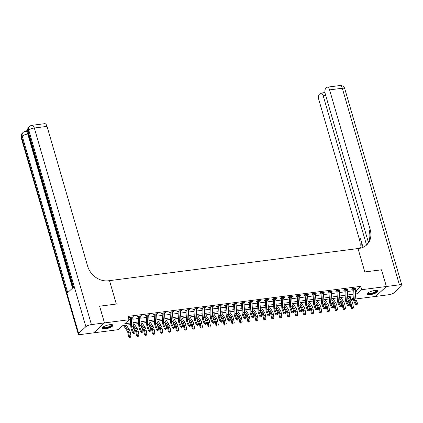 <?xml version="1.0" encoding="UTF-8"?>
<svg xmlns="http://www.w3.org/2000/svg" width="423" height="423" viewBox="0 0 423 423"><rect width="100%" height="100%" fill="white"/><g stroke="black" fill="none" stroke-linecap="round" stroke-linejoin="round"><path stroke-width="0.63" d="M109.806 324.69A5.658 1.576 -16.2 0 1 112.978 325.202A5.658 1.576 -16.2 0 1 105.285 328.872A5.658 1.576 -16.2 0 1 102.112 328.359A5.658 1.576 -16.2 0 1 109.806 324.69M374.831 290.469A5.658 1.576 -16.2 0 1 377.998 290.982A5.658 1.576 -16.2 0 1 370.305 294.651A5.658 1.576 -16.2 0 1 367.138 294.138A5.658 1.576 -16.2 0 1 374.831 290.469M381.498 269.816L364.811 271.947L381.493 269.795L386.352 286.508L375.624 296.433L355.865 298.982M353.432 299.299L350.995 299.611L353.253 297.522M350.027 296.274L350.995 299.611M130.728 324.594L122.739 325.625L118.387 329.649L93.763 332.827L104.486 322.908L129.115 319.73L124.764 323.748L130.644 322.992M355.346 290.506L356.404 290.368L360.75 286.35L128.143 316.383L129.115 319.73M129.11 319.719L130.464 319.545M132.907 319.228L138.406 318.519M140.848 318.202L146.353 317.493M148.796 317.176L154.295 316.467M156.737 316.15L162.242 315.442M164.684 315.124L170.183 314.416M172.626 314.099L178.131 313.39M180.568 313.073L186.072 312.364M188.515 312.047L194.02 311.339M196.457 311.021L201.961 310.313M204.404 309.996L209.908 309.287M212.346 308.97L217.85 308.261M220.293 307.944L225.797 307.235M228.235 306.918L233.739 306.21M236.182 305.892L241.686 305.184M244.124 304.867L249.628 304.158M252.071 303.841L257.57 303.132M260.013 302.815L265.517 302.107M267.96 301.789L273.459 301.081M275.902 300.764L281.406 300.055M283.849 299.738L289.348 299.029M291.791 298.712L297.295 298.004M299.733 297.686L305.237 296.978M307.68 296.66L313.184 295.952M315.621 295.635L321.126 294.926M323.569 294.609L329.073 293.9M331.51 293.583L337.015 292.875M339.458 292.557L344.962 291.849M347.399 291.532L352.904 290.823M355.214 288.735L356.198 288.031L352.385 288.523L351.661 289.195L352.697 289.062L352.343 288.56M347.272 289.76L348.256 289.057L344.438 289.549L343.714 290.22L344.75 290.088L344.401 289.586M339.325 290.786L340.309 290.083L336.497 290.575L335.772 291.246L336.808 291.114L336.454 290.612M331.383 291.812L332.367 291.109L328.549 291.6L327.825 292.272L328.861 292.14L328.512 291.637M323.436 292.838L324.42 292.134L320.608 292.626L319.883 293.298L320.92 293.165L320.565 292.663M315.495 293.863L316.478 293.16L312.666 293.652L311.936 294.323L312.978 294.191L312.623 293.694M307.547 294.889L308.531 294.186L304.719 294.678L303.994 295.349L305.031 295.217L304.676 294.72M299.606 295.915L300.589 295.212L296.777 295.703L296.052 296.375L297.089 296.243L296.735 295.746M291.659 296.941L292.642 296.237L288.83 296.729L288.105 297.401L289.142 297.269L288.787 296.772M283.717 297.966L284.7 297.263L280.888 297.755L280.163 298.427L281.2 298.294L280.846 297.797M275.77 298.992L276.753 298.289L272.941 298.781L272.216 299.452L273.253 299.32L272.898 298.823M267.828 300.018L268.811 299.315L264.999 299.807L264.275 300.478L265.311 300.346L264.957 299.849M259.881 301.044L260.864 300.341L257.052 300.832L256.327 301.504L257.364 301.372L257.01 300.875M251.939 302.07L252.922 301.366L249.11 301.858L248.386 302.53L249.422 302.397L249.068 301.9M243.992 303.095L244.975 302.392L241.163 302.884L240.438 303.555L241.475 303.423L241.121 302.926M236.05 304.121L237.033 303.418L233.221 303.91L232.497 304.581L233.533 304.449L233.179 303.952M228.108 305.147L229.092 304.444L225.274 304.935L224.55 305.607L225.586 305.475L225.237 304.978M220.161 306.173L221.144 305.469L217.332 305.961L216.608 306.633L217.644 306.501L217.29 306.003M212.219 307.198L213.203 306.495L209.385 306.987L208.661 307.658L209.697 307.526L209.348 307.029M204.272 308.224L205.255 307.521L201.443 308.013L200.719 308.684L201.755 308.552L201.401 308.055M196.33 309.25L197.314 308.547L193.501 309.039L192.772 309.71L193.813 309.578L193.459 309.081M188.383 310.276L189.367 309.573L185.554 310.064L184.83 310.736L185.866 310.604L185.512 310.107M180.441 311.302L181.425 310.598L177.612 311.09L176.883 311.762L177.924 311.629L177.57 311.132M172.494 312.327L173.478 311.624L169.665 312.116L168.941 312.787L169.977 312.655L169.623 312.158M164.552 313.353L165.536 312.65L161.723 313.142L160.999 313.813L162.035 313.681L161.681 313.184M156.605 314.379L157.589 313.676L153.776 314.167L153.052 314.839L154.088 314.707L153.734 314.21M148.663 315.405L149.647 314.701L145.835 315.193L145.11 315.865L146.147 315.732L145.792 315.235M140.716 316.43L141.7 315.727L137.887 316.219L137.163 316.89L138.199 316.758L137.845 316.261M132.774 317.456L133.758 316.753L129.946 317.245L129.221 317.916L130.258 317.784L129.903 317.287M99.606 306.215L116.314 304.037L109.515 280.634L359.159 248.396A18.126 15.202 47.2 0 0 366.609 244.991A18.126 15.202 47.2 0 0 370.188 229.631L329.591 89.882A4.352 2.036 -97.4 0 0 327.291 87.18A4.352 2.036 -97.4 0 0 326.683 87.482L325.826 88.275A4.352 2.036 -97.4 0 0 325.255 93.895L368.354 242.236M99.632 306.194L104.486 322.908M360.75 286.35L361.723 289.692L386.352 286.508M364.811 271.947L358.011 248.544L364.811 271.947M355.526 293.953L357.377 293.71L361.723 289.692M133.086 322.675L138.591 321.966M141.028 321.649L146.532 320.941M148.975 320.623L154.48 319.915M156.917 319.598L162.421 318.889M164.864 318.572L170.363 317.863M172.806 317.546L178.31 316.838M180.753 316.52L186.252 315.812M188.695 315.495L194.199 314.786M196.642 314.469L202.141 313.755M204.584 313.443L210.088 312.729M212.526 312.417L218.03 311.703M220.473 311.391L225.977 310.678M228.415 310.366L233.919 309.652M236.362 309.34L241.866 308.626M244.304 308.314L249.808 307.6M252.251 307.288L257.755 306.575M260.193 306.263L265.697 305.549M268.14 305.237L273.644 304.523M276.082 304.211L281.586 303.497M284.029 303.185L289.528 302.471M291.97 302.159L297.475 301.446M299.918 301.134L305.417 300.42M307.859 300.108L313.364 299.394M315.807 299.082L321.306 298.368M323.748 298.056L329.253 297.343M331.69 297.031L337.194 296.317M339.637 296.005L345.142 295.291M347.579 294.979L353.083 294.265M353.168 295.873L347.664 296.581M345.226 296.898L339.722 297.607M337.279 297.924L331.775 298.633M329.337 298.95L323.833 299.658M321.39 299.976L315.886 300.684M313.448 301.002L307.944 301.71M305.501 302.027L299.997 302.736M297.559 303.053L292.055 303.762M289.612 304.079L284.113 304.787M281.67 305.105L276.166 305.813M273.723 306.13L268.224 306.839M265.781 307.156L260.277 307.865M257.84 308.182L252.335 308.89M249.893 309.208L244.388 309.916M241.951 310.233L236.446 310.942M234.004 311.259L228.499 311.968M226.062 312.285L220.557 312.994M218.115 313.311L212.61 314.019M210.173 314.337L204.669 315.045M202.226 315.362L196.721 316.071M194.284 316.388L188.78 317.097M186.337 317.414L180.833 318.122M178.395 318.44L172.891 319.148M170.448 319.465L164.949 320.174M162.506 320.491L157.002 321.2M154.559 321.517L149.06 322.226M146.617 322.543L141.113 323.251M138.67 323.569L133.171 324.277M356.404 290.368L357.377 293.71M355.309 288.148L355.473 288.703M347.368 289.173L347.532 289.729M339.42 290.199L339.584 290.754M331.479 291.225L331.643 291.78M323.537 292.251L323.695 292.806M315.59 293.276L315.754 293.832M307.648 294.302L307.807 294.857M299.701 295.328L299.865 295.883M291.759 296.354L291.918 296.909M283.812 297.38L283.976 297.935M275.87 298.405L276.029 298.961M267.923 299.431L268.087 299.986M259.981 300.457L260.14 301.012M252.034 301.483L252.198 302.038M244.092 302.508L244.251 303.064M236.145 303.534L236.309 304.089M228.203 304.56L228.362 305.115M220.256 305.586L220.42 306.141M212.314 306.612L212.478 307.167M204.372 307.637L204.531 308.193M196.425 308.663L196.589 309.218M188.484 309.689L188.642 310.244M180.536 310.715L180.7 311.27M172.595 311.74L172.753 312.296M164.647 312.766L164.811 313.321M156.706 313.792L156.864 314.347M148.759 314.818L148.922 315.373M140.817 315.844L140.975 316.399M132.87 316.869L133.034 317.424M355.283 289.369L353.697 289.575A2.538 1.19 82.6 0 0 353.549 288.581L355.14 288.375A2.538 1.19 82.6 0 1 355.283 289.369L355.732 297.908A3.627 1.697 -97.4 0 0 356.272 300.325L357.509 303.217L355.923 303.423L356.547 304.438L356.309 304.851L357.186 304.359L356.547 304.438M353.697 289.575L354.146 298.115A3.627 1.697 -97.4 0 0 354.68 300.526L355.923 303.423L355.325 304.449L354.083 301.551A5.436 2.543 82.6 0 1 353.279 297.935L352.83 289.39A0.724 0.338 -97.4 0 0 352.819 289.258L352.697 289.062M353.549 288.581L352.819 289.258M355.325 304.449L356.309 304.851M357.186 304.359L357.509 303.217M347.859 299.637L349.61 302.308A3.627 1.697 82.6 0 1 350.403 304.481L351.016 307.96L351.83 307.68L351.222 304.2A5.436 2.543 -97.4 0 0 350.027 300.938L347.706 297.401M352.227 308.626L352.861 308.547L352.227 308.626L351.83 307.68L353.422 307.473L352.808 303.994A5.436 2.543 -97.4 0 0 351.613 300.732L348.801 296.433M353.422 307.473L352.861 308.547M351.899 308.737L351.016 307.96M347.341 290.395L345.755 290.601A2.538 1.19 82.6 0 0 345.607 289.607L347.193 289.401A2.538 1.19 82.6 0 1 347.341 290.395L347.791 298.934A3.627 1.697 -97.4 0 0 348.325 301.35L349.567 304.243L347.976 304.449L348.605 305.464L348.367 305.877L349.239 305.385L348.605 305.464M345.755 290.601L346.199 299.14A3.627 1.697 -97.4 0 0 346.738 301.551L347.976 304.449L347.378 305.475L346.136 302.577A5.436 2.543 82.6 0 1 345.332 298.961L344.882 290.416A0.724 0.338 -97.4 0 0 344.872 290.284L344.75 290.088M345.607 289.607L344.872 290.284M347.378 305.475L348.367 305.877M349.239 305.385L349.567 304.243M339.399 291.421L337.808 291.627A2.538 1.19 82.6 0 0 337.66 290.633L339.251 290.427A2.538 1.19 82.6 0 1 339.399 291.421L339.843 299.96A3.627 1.697 -97.4 0 0 340.383 302.376L341.62 305.269L340.034 305.475L340.663 306.49L340.42 306.902L341.298 306.411L340.663 306.49M337.808 291.627L338.257 300.166A3.627 1.697 -97.4 0 0 338.791 302.577L340.034 305.475L339.436 306.501L338.194 303.603A5.436 2.543 82.6 0 1 337.39 299.986L336.941 291.442A0.724 0.338 -97.4 0 0 336.93 291.31L336.808 291.114M337.66 290.633L336.93 291.31M339.436 306.501L340.42 306.902M341.298 306.411L341.62 305.269M331.452 292.446L329.866 292.653A2.538 1.19 82.6 0 0 329.718 291.659L331.304 291.452A2.538 1.19 82.6 0 1 331.452 292.446L331.902 300.986A3.627 1.697 -97.4 0 0 332.436 303.402L333.678 306.294L332.087 306.501L332.716 307.516L332.478 307.928L333.35 307.436L332.716 307.516M329.866 292.653L330.31 301.192A3.627 1.697 -97.4 0 0 330.849 303.603L332.087 306.501L331.489 307.526L330.252 304.629A5.436 2.543 82.6 0 1 329.443 301.012L328.999 292.467A0.724 0.338 -97.4 0 0 328.983 292.335L328.861 292.14M329.718 291.659L328.983 292.335M331.489 307.526L332.478 307.928M333.35 307.436L333.678 306.294M339.912 300.663L341.662 303.333A3.627 1.697 82.6 0 1 342.461 305.506L343.074 308.986L343.888 308.705L343.275 305.226A5.436 2.543 -97.4 0 0 342.08 301.964L339.764 298.427M344.28 309.652L344.914 309.573L344.28 309.652L343.888 308.705L345.475 308.499L344.867 305.02A5.436 2.543 -97.4 0 0 343.672 301.758L340.853 297.459M345.475 308.499L344.914 309.573M343.957 309.763L343.074 308.986M331.97 301.689L333.721 304.359A3.627 1.697 82.6 0 1 334.519 306.532L335.127 310.011L335.941 309.731L335.333 306.252A5.436 2.543 -97.4 0 0 334.138 302.99L331.817 299.452M336.338 310.678L336.972 310.598L336.338 310.678L335.941 309.731L337.533 309.525L336.92 306.046A5.436 2.543 -97.4 0 0 335.725 302.783L332.912 298.485M337.533 309.525L336.972 310.598M336.01 310.789L335.127 310.011M324.023 302.715L325.779 305.385A3.627 1.697 82.6 0 1 326.572 307.558L327.185 311.037L327.999 310.757L327.386 307.278A5.436 2.543 -97.4 0 0 326.191 304.015L323.875 300.478M328.391 311.703L329.025 311.624L328.391 311.703L327.999 310.757L329.586 310.551L328.978 307.072A5.436 2.543 -97.4 0 0 327.783 303.809L324.964 299.51M329.586 310.551L329.025 311.624M328.068 311.814L327.185 311.037M323.51 293.472L321.919 293.678A2.538 1.19 82.6 0 0 321.771 292.684L323.362 292.478A2.538 1.19 82.6 0 1 323.51 293.472L323.955 302.011A3.627 1.697 -97.4 0 0 324.494 304.428L325.731 307.32L324.145 307.526L324.774 308.541L324.531 308.954L325.409 308.462L324.774 308.541M321.919 293.678L322.368 302.218A3.627 1.697 -97.4 0 0 322.902 304.629L324.145 307.526L323.547 308.552L322.305 305.655A5.436 2.543 82.6 0 1 321.501 302.038L321.052 293.493A0.724 0.338 -97.4 0 0 321.041 293.361L320.92 293.165M321.771 292.684L321.041 293.361M323.547 308.552L324.531 308.954M325.409 308.462L325.731 307.32M316.081 303.74L317.832 306.411A3.627 1.697 82.6 0 1 318.63 308.584L319.238 312.063L320.052 311.783L319.444 308.304A5.436 2.543 -97.4 0 0 318.249 305.041L315.933 301.504M320.449 312.729L321.083 312.65L320.449 312.729L320.052 311.783L321.644 311.577L321.031 308.097A5.436 2.543 -97.4 0 0 319.836 304.835L317.023 300.536M321.644 311.577L321.083 312.65M320.121 312.84L319.238 312.063M376.93 290.416A4.896 1.364 -16.2 0 1 374.482 292.748A4.896 1.364 -16.2 0 1 368.57 293.869A4.896 1.364 -16.2 0 1 367.735 293.086M367.952 292.917A4.531 1.264 163.8 0 0 367.962 292.954A4.531 1.264 163.8 0 0 368.761 293.398A4.531 1.264 163.8 0 0 373.81 292.52A4.531 1.264 163.8 0 0 376.666 290.427A4.531 1.264 163.8 0 0 376.655 290.39M367.153 293.811A5.621 1.565 163.8 0 0 368.005 294.144A5.621 1.565 163.8 0 0 373.853 293.208A5.621 1.565 163.8 0 0 377.808 290.717M111.91 324.637A4.896 1.364 -16.2 0 1 107.839 327.534A4.896 1.364 -16.2 0 1 102.715 327.312M102.932 327.138A4.531 1.264 163.8 0 0 102.942 327.175A4.531 1.264 163.8 0 0 107.712 327.106A4.531 1.264 163.8 0 0 111.646 324.647A4.531 1.264 163.8 0 0 111.63 324.61M102.133 328.031A5.621 1.565 163.8 0 0 107.907 327.725A5.621 1.565 163.8 0 0 112.788 324.938M386.384 286.508L375.656 296.428L388.684 294.746A4.352 1.211 163.8 0 0 394.236 292.642L401.485 285.943A4.352 1.211 163.8 0 0 401.85 285.218A4.352 1.211 163.8 0 0 399.412 284.822L386.384 286.508L381.525 269.789M366.53 244.959L323.198 95.799A4.352 2.036 -97.4 0 0 320.898 93.092A4.352 2.036 -97.4 0 0 320.29 93.393L319.434 94.186A4.352 2.036 -97.4 0 0 318.863 99.807L359.46 239.55A18.126 15.202 47.2 0 1 359.73 248.312M360.549 248.153A18.126 15.202 47.2 0 0 360.507 238.588L363.045 247.323M366.075 245.456A18.126 15.202 47.2 0 0 369.147 230.598L370.188 229.631M27.511 129.972L26.12 131.257M28.389 133.969L27.791 134.043A4.352 2.036 -97.4 0 0 25.496 131.342L26.448 131.215A4.352 2.036 82.6 0 1 27.807 131.971M104.455 322.913L99.601 306.194L116.314 304.037L109.515 280.634L108.373 280.782A18.126 15.202 -132.8 0 1 87.624 266.12L47.027 126.371L34.316 128.01L91.426 324.594L104.455 322.913L93.726 332.832L80.698 334.514A4.352 1.211 163.8 0 1 78.26 334.117L21.15 137.538A4.352 1.211 -16.2 0 1 21.515 136.819L78.625 333.398A4.352 1.211 163.8 0 0 78.26 334.117M91.426 324.594A4.352 1.211 163.8 0 0 85.874 326.693L78.625 333.398M72.555 288.116L27.791 134.043A4.352 1.211 -16.2 0 0 22.239 136.148A4.352 3.648 -132.8 0 1 23.101 132.462L22.371 133.129A4.352 3.648 47.2 0 0 21.515 136.819L22.239 136.148L67.696 292.61L73.496 287.249L28.04 130.786L28.764 130.115A4.352 1.211 -16.2 0 1 34.316 128.01A4.352 2.036 -97.4 0 0 32.021 125.308A4.352 4.352 0 0 0 29.621 126.429L28.896 127.096A4.352 3.648 47.2 0 0 28.04 130.786A4.352 1.211 -16.2 0 0 27.675 131.505L73.042 287.666M32.021 125.308L44.727 123.664A4.352 2.036 82.6 0 1 47.027 126.371M315.563 294.498L313.977 294.704A2.538 1.19 82.6 0 0 313.829 293.71L315.415 293.504A2.538 1.19 82.6 0 1 315.563 294.498L316.013 303.037A3.627 1.697 -97.4 0 0 316.547 305.454L317.789 308.346L316.203 308.552L316.827 309.567L316.589 309.98L317.462 309.488L316.827 309.567M313.977 294.704L314.421 303.243A3.627 1.697 -97.4 0 0 314.961 305.655L316.203 308.552L315.6 309.578L314.363 306.68A5.436 2.543 82.6 0 1 313.554 303.064L313.11 294.519A0.724 0.338 -97.4 0 0 313.094 294.387L312.978 294.191M313.829 293.71L313.094 294.387M315.6 309.578L316.589 309.98M317.462 309.488L317.789 308.346M307.621 295.524L306.03 295.73A2.538 1.19 82.6 0 0 305.887 294.736L307.473 294.53A2.538 1.19 82.6 0 1 307.621 295.524L308.066 304.063A3.627 1.697 -97.4 0 0 308.605 306.479L309.848 309.372L308.256 309.578L308.885 310.593L308.642 311.005L309.52 310.514L308.885 310.593M306.03 295.73L306.479 304.269A3.627 1.697 -97.4 0 0 307.013 306.68L308.256 309.578L307.658 310.604L306.416 307.706A5.436 2.543 82.6 0 1 305.612 304.089L305.163 295.545A0.724 0.338 -97.4 0 0 305.152 295.413L305.031 295.217M305.887 294.736L305.152 295.413M307.658 310.604L308.642 311.005M309.52 310.514L309.848 309.372M299.674 296.549L298.088 296.756A2.538 1.19 82.6 0 0 297.94 295.762L299.532 295.555A2.538 1.19 82.6 0 1 299.674 296.549L300.124 305.089A3.627 1.697 -97.4 0 0 300.658 307.505L301.9 310.397L300.314 310.604L300.938 311.619L300.7 312.031L301.573 311.54L300.938 311.619M298.088 296.756L298.532 305.295A3.627 1.697 -97.4 0 0 299.072 307.706L300.314 310.604L299.711 311.629L298.474 308.732A5.436 2.543 82.6 0 1 297.665 305.115L297.221 296.571A0.724 0.338 -97.4 0 0 297.205 296.438L297.089 296.243M297.94 295.762L297.205 296.438M299.711 311.629L300.7 312.031M301.573 311.54L301.9 310.397M291.733 297.575L290.141 297.781A2.538 1.19 82.6 0 0 289.998 296.787L291.584 296.581A2.538 1.19 82.6 0 1 291.733 297.575L292.177 306.115A3.627 1.697 -97.4 0 0 292.716 308.531L293.959 311.423L292.367 311.629L292.996 312.645L292.753 313.057L293.631 312.565L292.996 312.645M290.141 297.781L290.59 306.321A3.627 1.697 -97.4 0 0 291.124 308.732L292.367 311.629L291.77 312.655L290.527 309.758A5.436 2.543 82.6 0 1 289.723 306.141L289.274 297.596A0.724 0.338 -97.4 0 0 289.263 297.464L289.142 297.269M289.998 296.787L289.263 297.464M291.77 312.655L292.753 313.057M293.631 312.565L293.959 311.423M283.785 298.601L282.199 298.807A2.538 1.19 82.6 0 0 282.051 297.813L283.643 297.607A2.538 1.19 82.6 0 1 283.785 298.601L284.235 307.14A3.627 1.697 -97.4 0 0 284.769 309.557L286.011 312.449L284.425 312.655L285.049 313.67L284.811 314.083L285.684 313.591L285.049 313.67M282.199 298.807L282.643 307.347A3.627 1.697 -97.4 0 0 283.183 309.763L284.425 312.655L283.822 313.681L282.585 310.783A5.436 2.543 82.6 0 1 281.776 307.167L281.332 298.622A0.724 0.338 -97.4 0 0 281.316 298.49L281.2 298.294M282.051 297.813L281.316 298.49M283.822 313.681L284.811 314.083M285.684 313.591L286.011 312.449M308.134 304.766L309.89 307.436A3.627 1.697 82.6 0 1 310.683 309.61L311.296 313.089L312.111 312.809L311.497 309.329A5.436 2.543 -97.4 0 0 310.302 306.067L307.986 302.53M312.502 313.755L313.142 313.676L312.502 313.755L312.111 312.809L313.697 312.602L313.089 309.123A5.436 2.543 -97.4 0 0 311.894 305.861L309.076 301.562M313.697 312.602L313.142 313.676M312.179 313.866L311.296 313.089M300.193 305.792L301.943 308.462A3.627 1.697 82.6 0 1 302.741 310.635L303.349 314.115L304.163 313.834L303.555 310.355A5.436 2.543 -97.4 0 0 302.36 307.093L300.044 303.555M304.56 314.781L305.195 314.701L304.56 314.781L304.163 313.834L305.755 313.628L305.142 310.149A5.436 2.543 -97.4 0 0 303.947 306.887L301.134 302.588M305.755 313.628L305.195 314.701M304.232 314.892L303.349 314.115M292.245 306.818L294.001 309.488A3.627 1.697 82.6 0 1 294.794 311.661L295.407 315.14L296.222 314.86L295.608 311.381A5.436 2.543 -97.4 0 0 294.413 308.118L292.097 304.581M296.613 315.807L297.253 315.727L296.613 315.807L296.222 314.86L297.808 314.654L297.2 311.175A5.436 2.543 -97.4 0 0 296.005 307.912L293.187 303.614M297.808 314.654L297.253 315.727M296.29 315.918L295.407 315.14M284.304 307.844L286.054 310.514A3.627 1.697 82.6 0 1 286.852 312.687L287.46 316.166L288.275 315.886L287.666 312.407A5.436 2.543 -97.4 0 0 286.471 309.144L284.156 305.607M288.671 316.832L289.306 316.753L288.671 316.832L288.275 315.886L289.866 315.68L289.253 312.2A5.436 2.543 -97.4 0 0 288.058 308.938L285.245 304.639M289.866 315.68L289.306 316.753M288.343 316.949L287.46 316.166M276.356 308.869L278.112 311.54A3.627 1.697 82.6 0 1 278.905 313.713L279.518 317.192L280.333 316.912L279.719 313.432A5.436 2.543 -97.4 0 0 278.53 310.17L276.208 306.633M280.724 317.858L281.364 317.779L280.724 317.858L280.333 316.912L281.919 316.705L281.311 313.226A5.436 2.543 -97.4 0 0 280.116 309.964L277.298 305.665M281.919 316.705L281.364 317.779M280.401 317.974L279.518 317.192M275.844 299.627L274.252 299.833A2.538 1.19 82.6 0 0 274.109 298.839L275.696 298.633A2.538 1.19 82.6 0 1 275.844 299.627L276.288 308.166A3.627 1.697 -97.4 0 0 276.827 310.582L278.07 313.475L276.478 313.681L277.107 314.696L276.864 315.109L277.742 314.617L277.107 314.696M274.252 299.833L274.701 308.372A3.627 1.697 -97.4 0 0 275.241 310.789L276.478 313.681L275.881 314.707L274.638 311.809A5.436 2.543 82.6 0 1 273.834 308.193L273.385 299.648A0.724 0.338 -97.4 0 0 273.374 299.516L273.253 299.32M274.109 298.839L273.374 299.516M275.881 314.707L276.864 315.109M277.742 314.617L278.07 313.475M268.415 309.895L270.165 312.565A3.627 1.697 82.6 0 1 270.963 314.738L271.571 318.218L272.386 317.937L271.778 314.458A5.436 2.543 -97.4 0 0 270.583 311.196L268.267 307.658M272.782 318.884L273.417 318.805L272.782 318.884L272.386 317.937L273.977 317.731L273.364 314.252A5.436 2.543 -97.4 0 0 272.174 310.99L269.356 306.691M273.977 317.731L273.417 318.805M272.454 319L271.571 318.218M267.896 300.653L266.31 300.859A2.538 1.19 82.6 0 0 266.162 299.865L267.754 299.658A2.538 1.19 82.6 0 1 267.896 300.653L268.346 309.192A3.627 1.697 -97.4 0 0 268.885 311.608L270.123 314.5L268.536 314.707L269.16 315.722L268.922 316.134L269.795 315.643L269.16 315.722M266.31 300.859L266.754 309.398A3.627 1.697 -97.4 0 0 267.294 311.814L268.536 314.707L267.933 315.732L266.696 312.835A5.436 2.543 82.6 0 1 265.887 309.218L265.443 300.674A0.724 0.338 -97.4 0 0 265.427 300.542L265.311 300.346M266.162 299.865L265.427 300.542M267.933 315.732L268.922 316.134M269.795 315.643L270.123 314.5M260.473 310.921L262.223 313.591A3.627 1.697 82.6 0 1 263.016 315.764L263.629 319.243L264.444 318.963L263.83 315.484A5.436 2.543 -97.4 0 0 262.641 312.222L260.319 308.684M264.84 319.91L265.475 319.83L264.84 319.91L264.444 318.963L266.03 318.757L265.422 315.278A5.436 2.543 -97.4 0 0 264.227 312.015L261.409 307.717M266.03 318.757L265.475 319.83M264.512 320.026L263.629 319.243M259.955 301.678L258.363 301.885A2.538 1.19 82.6 0 0 258.22 300.89L259.807 300.684A2.538 1.19 82.6 0 1 259.955 301.678L260.399 310.218A3.627 1.697 -97.4 0 0 260.938 312.634L262.181 315.526L260.589 315.732L261.218 316.748L260.98 317.16L261.853 316.668L261.218 316.748M258.363 301.885L258.813 310.424A3.627 1.697 -97.4 0 0 259.352 312.84L260.589 315.732L259.992 316.758L258.749 313.861A5.436 2.543 82.6 0 1 257.945 310.244L257.496 301.699A0.724 0.338 -97.4 0 0 257.485 301.567L257.364 301.372M258.22 300.89L257.485 301.567M259.992 316.758L260.98 317.16M261.853 316.668L262.181 315.526M252.526 311.947L254.276 314.617A3.627 1.697 82.6 0 1 255.074 316.79L255.682 320.269L256.497 319.989L255.889 316.51A5.436 2.543 -97.4 0 0 254.694 313.247L252.378 309.71M256.893 320.935L257.528 320.856L256.893 320.935L256.497 319.989L258.088 319.783L257.475 316.304A5.436 2.543 -97.4 0 0 256.285 313.041L253.467 308.742M258.088 319.783L257.528 320.856M256.565 321.052L255.682 320.269M252.008 302.704L250.421 302.91A2.538 1.19 82.6 0 0 250.273 301.916L251.865 301.71A2.538 1.19 82.6 0 1 252.008 302.704L252.457 311.243A3.627 1.697 -97.4 0 0 252.996 313.66L254.234 316.552L252.647 316.758L253.271 317.773L253.033 318.186L253.911 317.694L253.271 317.773M250.421 302.91L250.871 311.45A3.627 1.697 -97.4 0 0 251.405 313.866L252.647 316.758L252.05 317.784L250.807 314.886A5.436 2.543 82.6 0 1 249.998 311.27L249.554 302.725A0.724 0.338 -97.4 0 0 249.538 302.593L249.422 302.397M250.273 301.916L249.538 302.593M252.05 317.784L253.033 318.186M253.911 317.694L254.234 316.552M244.584 312.972L246.334 315.643A3.627 1.697 82.6 0 1 247.127 317.816L247.741 321.295L248.555 321.015L247.941 317.536A5.436 2.543 -97.4 0 0 246.752 314.273L244.431 310.736M248.951 321.961L249.586 321.882L248.951 321.961L248.555 321.015L250.141 320.808L249.533 317.329A5.436 2.543 -97.4 0 0 248.338 314.067L245.52 309.773M250.141 320.808L249.586 321.882M248.624 322.077L247.741 321.295M244.066 303.73L242.474 303.936A2.538 1.19 82.6 0 0 242.331 302.942L243.918 302.736A2.538 1.19 82.6 0 1 244.066 303.73L244.515 312.269A3.627 1.697 -97.4 0 0 245.049 314.686L246.292 317.578L244.7 317.784L245.329 318.799L245.091 319.212L245.964 318.72L245.329 318.799M242.474 303.936L242.924 312.475A3.627 1.697 -97.4 0 0 243.463 314.892L244.7 317.784L244.103 318.81L242.86 315.912A5.436 2.543 82.6 0 1 242.056 312.296L241.607 303.751A0.724 0.338 -97.4 0 0 241.596 303.619L241.475 303.423M242.331 302.942L241.596 303.619M244.103 318.81L245.091 319.212M245.964 318.72L246.292 317.578M236.637 313.998L238.387 316.668A3.627 1.697 82.6 0 1 239.185 318.847L239.793 322.321L240.608 322.04L240 318.561A5.436 2.543 -97.4 0 0 238.805 315.299L236.489 311.762M241.004 322.987L241.639 322.908L241.004 322.987L240.608 322.04L242.199 321.834L241.586 318.355A5.436 2.543 -97.4 0 0 240.396 315.093L237.578 310.799M242.199 321.834L241.639 322.908M240.682 323.103L239.793 322.321M236.119 304.756L234.532 304.962A2.538 1.19 82.6 0 0 234.384 303.968L235.976 303.762A2.538 1.19 82.6 0 1 236.119 304.756L236.568 313.295A3.627 1.697 -97.4 0 0 237.107 315.711L238.345 318.604L236.758 318.81L237.382 319.825L237.144 320.237L238.022 319.746L237.382 319.825M234.532 304.962L234.982 313.501A3.627 1.697 -97.4 0 0 235.516 315.918L236.758 318.81L236.161 319.836L234.918 316.938A5.436 2.543 82.6 0 1 234.115 313.321L233.665 304.777A0.724 0.338 -97.4 0 0 233.649 304.645L233.533 304.449M234.384 303.968L233.649 304.645M236.161 319.836L237.144 320.237M238.022 319.746L238.345 318.604M228.695 315.024L230.445 317.694A3.627 1.697 82.6 0 1 231.238 319.873L231.852 323.346L232.666 323.066L232.053 319.587A5.436 2.543 -97.4 0 0 230.863 316.325L228.542 312.787M233.062 324.013L233.697 323.933L233.062 324.013L232.666 323.066L234.257 322.86L233.644 319.381A5.436 2.543 -97.4 0 0 232.449 316.118L229.636 311.825M234.257 322.86L233.697 323.933M232.735 324.129L231.852 323.346M228.177 305.781L226.585 305.988A2.538 1.19 82.6 0 0 226.442 304.994L228.029 304.787A2.538 1.19 82.6 0 1 228.177 305.781L228.626 314.321A3.627 1.697 -97.4 0 0 229.16 316.737L230.403 319.629L228.811 319.836L229.44 320.851L229.203 321.263L230.075 320.771L229.44 320.851M226.585 305.988L227.035 314.527A3.627 1.697 -97.4 0 0 227.574 316.943L228.811 319.836L228.214 320.861L226.971 317.964A5.436 2.543 82.6 0 1 226.168 314.347L225.718 305.803A0.724 0.338 -97.4 0 0 225.708 305.67L225.586 305.475M226.442 304.994L225.708 305.67M228.214 320.861L229.203 321.263M230.075 320.771L230.403 319.629M220.235 306.807L218.643 307.013A2.538 1.19 82.6 0 0 218.495 306.019L220.087 305.813A2.538 1.19 82.6 0 1 220.235 306.807L220.679 315.346A3.627 1.697 -97.4 0 0 221.218 317.763L222.456 320.655L220.869 320.861L221.493 321.877L221.255 322.289L222.133 321.797L221.493 321.877M218.643 307.013L219.093 315.553A3.627 1.697 -97.4 0 0 219.627 317.969L220.869 320.861L220.272 321.887L219.029 318.99A5.436 2.543 82.6 0 1 218.226 315.373L217.776 306.828A0.724 0.338 -97.4 0 0 217.766 306.696L217.644 306.501M218.495 306.019L217.766 306.696M220.272 321.887L221.255 322.289M222.133 321.797L222.456 320.655M212.288 307.833L210.702 308.039A2.538 1.19 82.6 0 0 210.554 307.045L212.14 306.839A2.538 1.19 82.6 0 1 212.288 307.833L212.737 316.372A3.627 1.697 -97.4 0 0 213.271 318.789L214.514 321.681L212.922 321.887L213.552 322.902L213.314 323.315L214.186 322.823L213.552 322.902M210.702 308.039L211.146 316.578A3.627 1.697 -97.4 0 0 211.685 318.995L212.922 321.887L212.325 322.913L211.088 320.015A5.436 2.543 82.6 0 1 210.279 316.399L209.829 307.854A0.724 0.338 -97.4 0 0 209.819 307.722L209.697 307.526M210.554 307.045L209.819 307.722M212.325 322.913L213.314 323.315M214.186 322.823L214.514 321.681M204.346 308.859L202.754 309.065A2.538 1.19 82.6 0 0 202.606 308.071L204.198 307.865A2.538 1.19 82.6 0 1 204.346 308.859L204.79 317.398A3.627 1.697 -97.4 0 0 205.329 319.814L206.567 322.707L204.981 322.913L205.61 323.928L205.367 324.341L206.244 323.849L205.61 323.928M202.754 309.065L203.204 317.604A3.627 1.697 -97.4 0 0 203.738 320.021L204.981 322.913L204.383 323.939L203.14 321.041A5.436 2.543 82.6 0 1 202.337 317.424L201.887 308.88A0.724 0.338 -97.4 0 0 201.877 308.748L201.755 308.552M202.606 308.071L201.877 308.748M204.383 323.939L205.367 324.341M206.244 323.849L206.567 322.707M196.399 309.885L194.813 310.091A2.538 1.19 82.6 0 0 194.665 309.097L196.251 308.89A2.538 1.19 82.6 0 1 196.399 309.885L196.848 318.424A3.627 1.697 -97.4 0 0 197.382 320.84L198.625 323.732L197.033 323.939L197.663 324.954L197.425 325.366L198.297 324.875L197.663 324.954M194.813 310.091L195.257 318.63A3.627 1.697 -97.4 0 0 195.796 321.046L197.033 323.939L196.436 324.964L195.199 322.067A5.436 2.543 82.6 0 1 194.39 318.45L193.946 309.906A0.724 0.338 -97.4 0 0 193.93 309.773L193.813 309.578M194.665 309.097L193.93 309.773M196.436 324.964L197.425 325.366M198.297 324.875L198.625 323.732M188.457 310.91L186.866 311.117A2.538 1.19 82.6 0 0 186.717 310.122L188.309 309.916A2.538 1.19 82.6 0 1 188.457 310.91L188.901 319.45A3.627 1.697 -97.4 0 0 189.441 321.866L190.683 324.758L189.092 324.964L189.721 325.98L189.478 326.392L190.355 325.9L189.721 325.98M186.866 311.117L187.315 319.656A3.627 1.697 -97.4 0 0 187.849 322.072L189.092 324.964L188.494 325.99L187.252 323.093A5.436 2.543 82.6 0 1 186.448 319.476L185.998 310.931A0.724 0.338 -97.4 0 0 185.988 310.799L185.866 310.604M186.717 310.122L185.988 310.799M188.494 325.99L189.478 326.392M190.355 325.9L190.683 324.758M180.51 311.936L178.924 312.142A2.538 1.19 82.6 0 0 178.776 311.148L180.367 310.942A2.538 1.19 82.6 0 1 180.51 311.936L180.959 320.475A3.627 1.697 -97.4 0 0 181.493 322.892L182.736 325.784L181.15 325.99L181.774 327.005L181.536 327.418L182.408 326.926L181.774 327.005M178.924 312.142L179.368 320.682A3.627 1.697 -97.4 0 0 179.907 323.098L181.15 325.99L180.547 327.016L179.31 324.124A5.436 2.543 82.6 0 1 178.501 320.502L178.057 311.963A0.724 0.338 -97.4 0 0 178.041 311.825L177.924 311.629M178.776 311.148L178.041 311.825M180.547 327.016L181.536 327.418M182.408 326.926L182.736 325.784M172.568 312.962L170.977 313.168A2.538 1.19 82.6 0 0 170.834 312.174L172.42 311.968A2.538 1.19 82.6 0 1 172.568 312.962L173.012 321.501A3.627 1.697 -97.4 0 0 173.552 323.918L174.794 326.81L173.203 327.016L173.832 328.031L173.589 328.444L174.466 327.952L173.832 328.031M170.977 313.168L171.426 321.707A3.627 1.697 -97.4 0 0 171.96 324.124L173.203 327.016L172.605 328.042L171.363 325.15A5.436 2.543 82.6 0 1 170.559 321.528L170.109 312.988A0.724 0.338 -97.4 0 0 170.099 312.851L169.977 312.655M170.834 312.174L170.099 312.851M172.605 328.042L173.589 328.444M174.466 327.952L174.794 326.81M164.621 313.988L163.035 314.194A2.538 1.19 82.6 0 0 162.887 313.2L164.478 312.994A2.538 1.19 82.6 0 1 164.621 313.988L165.07 322.527A3.627 1.697 -97.4 0 0 165.605 324.943L166.847 327.836L165.261 328.042L165.885 329.057L165.647 329.469L166.519 328.978L165.885 329.057M163.035 314.194L163.479 322.733A3.627 1.697 -97.4 0 0 164.018 325.15L165.261 328.042L164.658 329.068L163.421 326.175A5.436 2.543 82.6 0 1 162.612 322.553L162.168 314.014A0.724 0.338 -97.4 0 0 162.152 313.877L162.035 313.681M162.887 313.2L162.152 313.877M164.658 329.068L165.647 329.469M166.519 328.978L166.847 327.836M156.679 315.013L155.088 315.22A2.538 1.19 82.6 0 0 154.945 314.226L156.531 314.019A2.538 1.19 82.6 0 1 156.679 315.013L157.123 323.553A3.627 1.697 -97.4 0 0 157.663 325.969L158.905 328.867L157.314 329.068L157.943 330.083L157.7 330.495L158.577 330.003L157.943 330.083M155.088 315.22L155.537 323.759A3.627 1.697 -97.4 0 0 156.071 326.175L157.314 329.068L156.716 330.093L155.474 327.201A5.436 2.543 82.6 0 1 154.67 323.579L154.221 315.04A0.724 0.338 -97.4 0 0 154.21 314.902L154.088 314.707M154.945 314.226L154.21 314.902M156.716 330.093L157.7 330.495M158.577 330.003L158.905 328.867M148.732 316.039L147.146 316.245A2.538 1.19 82.6 0 0 146.998 315.251L148.589 315.045A2.538 1.19 82.6 0 1 148.732 316.039L149.182 324.578A3.627 1.697 -97.4 0 0 149.721 326.995L150.958 329.892L149.372 330.093L149.996 331.109L149.758 331.521L150.63 331.029L149.996 331.109M147.146 316.245L147.59 324.785A3.627 1.697 -97.4 0 0 148.129 327.201L149.372 330.093L148.769 331.119L147.532 328.227A5.436 2.543 82.6 0 1 146.723 324.605L146.279 316.066A0.724 0.338 -97.4 0 0 146.263 315.928L146.147 315.732M146.998 315.251L146.263 315.928M148.769 331.119L149.758 331.521M150.63 331.029L150.958 329.892M140.79 317.065L139.199 317.271A2.538 1.19 82.6 0 0 139.056 316.277L140.642 316.071A2.538 1.19 82.6 0 1 140.79 317.065L141.234 325.604A3.627 1.697 -97.4 0 0 141.774 328.021L143.016 330.918L141.425 331.119L142.054 332.134L141.811 332.547L142.688 332.055L142.054 332.134M139.199 317.271L139.648 325.81A3.627 1.697 -97.4 0 0 140.187 328.227L141.425 331.119L140.827 332.145L139.585 329.253A5.436 2.543 82.6 0 1 138.781 325.631L138.332 317.091A0.724 0.338 -97.4 0 0 138.321 316.954L138.199 316.758M139.056 316.277L138.321 316.954M140.827 332.145L141.811 332.547M142.688 332.055L143.016 330.918M132.843 318.091L131.257 318.297A2.538 1.19 82.6 0 0 131.109 317.303L132.7 317.097A2.538 1.19 82.6 0 1 132.843 318.091L133.293 326.63A3.627 1.697 -97.4 0 0 133.832 329.046L135.069 331.944L133.483 332.145L134.107 333.16L133.869 333.573L134.747 333.081L134.107 333.16M131.257 318.297L131.701 326.836A3.627 1.697 -97.4 0 0 132.24 329.253L133.483 332.145L132.885 333.171L131.643 330.278A5.436 2.543 82.6 0 1 130.834 326.656L130.39 318.117A0.724 0.338 -97.4 0 0 130.374 317.985L130.258 317.784M131.109 317.303L130.374 317.985M132.885 333.171L133.869 333.573M134.747 333.081L135.069 331.944M220.748 316.05L222.498 318.72A3.627 1.697 82.6 0 1 223.296 320.898L223.904 324.372L224.724 324.092L224.111 320.613A5.436 2.543 -97.4 0 0 222.916 317.35L220.6 313.813M225.115 325.038L225.75 324.959L225.115 325.038L224.724 324.092L226.31 323.886L225.702 320.407A5.436 2.543 -97.4 0 0 224.507 317.144L221.689 312.851M226.31 323.886L225.75 324.959M224.793 325.155L223.904 324.372M212.806 317.076L214.556 319.746A3.627 1.697 82.6 0 1 215.349 321.924L215.963 325.398L216.777 325.118L216.169 321.639A5.436 2.543 -97.4 0 0 214.974 318.376L212.653 314.839M217.173 326.064L217.808 325.985L217.173 326.064L216.777 325.118L218.368 324.912L217.755 321.432A5.436 2.543 -97.4 0 0 216.56 318.17L213.747 313.877M218.368 324.912L217.808 325.985M216.846 326.181L215.963 325.398M204.859 318.101L206.614 320.771A3.627 1.697 82.6 0 1 207.407 322.95L208.021 326.424L208.835 326.144L208.222 322.664A5.436 2.543 -97.4 0 0 207.027 319.402L204.711 315.865M209.226 327.09L209.861 327.011L209.226 327.09L208.835 326.144L210.421 325.937L209.813 322.458A5.436 2.543 -97.4 0 0 208.618 319.196L205.8 314.902M210.421 325.937L209.861 327.011M208.904 327.206L208.021 326.424M196.917 319.127L198.667 321.797A3.627 1.697 82.6 0 1 199.466 323.976L200.074 327.45L200.888 327.169L200.28 323.69A5.436 2.543 -97.4 0 0 199.085 320.428L196.769 316.89M201.285 328.116L201.919 328.037L201.285 328.116L200.888 327.169L202.48 326.963L201.866 323.484A5.436 2.543 -97.4 0 0 200.671 320.222L197.858 315.928M202.48 326.963L201.919 328.037M200.957 328.232L200.074 327.45M188.97 320.153L190.725 322.823A3.627 1.697 82.6 0 1 191.519 325.001L192.132 328.475L192.946 328.195L192.333 324.716A5.436 2.543 -97.4 0 0 191.138 321.454L188.822 317.916M193.337 329.142L193.977 329.062L193.337 329.142L192.946 328.195L194.532 327.989L193.924 324.51A5.436 2.543 -97.4 0 0 192.729 321.247L189.911 316.954M194.532 327.989L193.977 329.062M193.015 329.258L192.132 328.475M181.028 321.179L182.778 323.849A3.627 1.697 82.6 0 1 183.577 326.027L184.185 329.501L184.999 329.221L184.391 325.742A5.436 2.543 -97.4 0 0 183.196 322.479L180.88 318.942M185.396 330.167L186.03 330.088L185.396 330.167L184.999 329.221L186.591 329.015L185.977 325.536A5.436 2.543 -97.4 0 0 184.782 322.278L181.969 317.98M186.591 329.015L186.03 330.088M185.068 330.284L184.185 329.501M173.081 322.204L174.836 324.875A3.627 1.697 82.6 0 1 175.63 327.053L176.243 330.527L177.057 330.247L176.444 326.768A5.436 2.543 -97.4 0 0 175.249 323.505L172.933 319.968M177.449 331.193L178.088 331.114L177.449 331.193L177.057 330.247L178.643 330.04L178.035 326.561A5.436 2.543 -97.4 0 0 176.84 323.304L174.022 319.005M178.643 330.04L178.088 331.114M177.126 331.309L176.243 330.527M165.139 323.23L166.889 325.9A3.627 1.697 82.6 0 1 167.688 328.079L168.296 331.553L169.11 331.272L168.502 327.793A5.436 2.543 -97.4 0 0 167.307 324.531L164.991 320.994M169.507 332.219L170.141 332.14L169.507 332.219L169.11 331.272L170.702 331.066L170.088 327.587A5.436 2.543 -97.4 0 0 168.893 324.33L166.08 320.031M170.702 331.066L170.141 332.14M169.179 332.335L168.296 331.553M157.192 324.256L158.948 326.926A3.627 1.697 82.6 0 1 159.741 329.105L160.354 332.578L161.168 332.298L160.555 328.819A5.436 2.543 -97.4 0 0 159.365 325.557L157.044 322.019M161.56 333.245L162.199 333.165L161.56 333.245L161.168 332.298L162.755 332.092L162.146 328.613A5.436 2.543 -97.4 0 0 160.952 325.356L158.133 321.057M162.755 332.092L162.199 333.165M161.237 333.361L160.354 332.578M149.25 325.282L151 327.952A3.627 1.697 82.6 0 1 151.799 330.13L152.407 333.604L153.221 333.324L152.613 329.845A5.436 2.543 -97.4 0 0 151.418 326.582L149.102 323.045M153.618 334.27L154.252 334.191L153.618 334.27L153.221 333.324L154.813 333.118L154.199 329.639A5.436 2.543 -97.4 0 0 153.01 326.382L150.191 322.083M154.813 333.118L154.252 334.191M153.29 334.387L152.407 333.604M141.308 326.307L143.059 328.978A3.627 1.697 82.6 0 1 143.852 331.156L144.465 334.63L145.279 334.35L144.666 330.871A5.436 2.543 -97.4 0 0 143.476 327.608L141.155 324.076M145.676 335.296L146.31 335.217L145.676 335.296L145.279 334.35L146.866 334.144L146.258 330.664A5.436 2.543 -97.4 0 0 145.063 327.407L142.244 323.109M146.866 334.144L146.31 335.217M145.348 335.413L144.465 334.63M133.361 327.333L135.111 330.003A3.627 1.697 82.6 0 1 135.91 332.182L136.518 335.656L137.332 335.376L136.724 331.896A5.436 2.543 -97.4 0 0 135.529 328.634L133.213 325.102M137.729 336.322L138.363 336.243L137.729 336.322L137.332 335.376L138.924 335.169L138.31 331.69A5.436 2.543 -97.4 0 0 137.121 328.433L134.303 324.134M138.924 335.169L138.363 336.243M137.401 336.438L136.518 335.656M123.558 325.52L127.17 331.029A3.627 1.697 82.6 0 1 127.963 333.208L128.576 336.682L129.39 336.401L128.777 332.922A5.436 2.543 -97.4 0 0 127.587 329.66L124.769 325.361M129.787 337.348L130.421 337.268L129.787 337.348L129.39 336.401L130.977 336.195L130.369 332.721A5.436 2.543 -97.4 0 0 129.174 329.459L126.355 325.16M130.977 336.195L130.421 337.268M129.459 337.464L128.576 336.682M355.732 297.908L354.146 298.115M356.272 300.325L354.68 300.526M351.222 304.2L352.808 303.994M350.027 300.938L351.613 300.732M347.791 298.934L346.199 299.14M348.325 301.35L346.738 301.551M339.843 299.96L338.257 300.166M340.383 302.376L338.791 302.577M331.902 300.986L330.31 301.192M332.436 303.402L330.849 303.603M343.275 305.226L344.867 305.02M342.08 301.964L343.672 301.758M335.333 306.252L336.92 306.046M334.138 302.99L335.725 302.783M327.386 307.278L328.978 307.072M326.191 304.015L327.783 303.809M323.955 302.011L322.368 302.218M324.494 304.428L322.902 304.629M319.444 308.304L321.031 308.097M318.249 305.041L319.836 304.835M360.507 238.588L359.46 239.55M399.412 284.822L342.302 88.243L329.591 89.882M325.715 95.471L323.198 95.799M342.302 88.243A4.352 1.211 -16.2 0 1 344.74 88.64A4.352 4.352 0 0 0 340.002 85.536A4.352 2.036 82.6 0 1 342.302 88.243M85.874 326.693L28.764 130.115A4.352 3.648 -132.8 0 1 29.621 126.429M316.013 303.037L314.421 303.243M316.547 305.454L314.961 305.655M308.066 304.063L306.479 304.269M308.605 306.479L307.013 306.68M300.124 305.089L298.532 305.295M300.658 307.505L299.072 307.706M292.177 306.115L290.59 306.321M292.716 308.531L291.124 308.732M284.235 307.14L282.643 307.347M284.769 309.557L283.183 309.763M311.497 309.329L313.089 309.123M310.302 306.067L311.894 305.861M303.555 310.355L305.142 310.149M302.36 307.093L303.947 306.887M295.608 311.381L297.2 311.175M294.413 308.118L296.005 307.912M287.666 312.407L289.253 312.2M286.471 309.144L288.058 308.938M279.719 313.432L281.311 313.226M278.53 310.17L280.116 309.964M276.288 308.166L274.701 308.372M276.827 310.582L275.241 310.789M271.778 314.458L273.364 314.252M270.583 311.196L272.174 310.99M268.346 309.192L266.754 309.398M268.885 311.608L267.294 311.814M263.83 315.484L265.422 315.278M262.641 312.222L264.227 312.015M260.399 310.218L258.813 310.424M260.938 312.634L259.352 312.84M255.889 316.51L257.475 316.304M254.694 313.247L256.285 313.041M252.457 311.243L250.871 311.45M252.996 313.66L251.405 313.866M247.941 317.536L249.533 317.329M246.752 314.273L248.338 314.067M244.515 312.269L242.924 312.475M245.049 314.686L243.463 314.892M240 318.561L241.586 318.355M238.805 315.299L240.396 315.093M236.568 313.295L234.982 313.501M237.107 315.711L235.516 315.918M232.053 319.587L233.644 319.381M230.863 316.325L232.449 316.118M228.626 314.321L227.035 314.527M229.16 316.737L227.574 316.943M220.679 315.346L219.093 315.553M221.218 317.763L219.627 317.969M212.737 316.372L211.146 316.578M213.271 318.789L211.685 318.995M204.79 317.398L203.204 317.604M205.329 319.814L203.738 320.021M196.848 318.424L195.257 318.63M197.382 320.84L195.796 321.046M188.901 319.45L187.315 319.656M189.441 321.866L187.849 322.072M180.959 320.475L179.368 320.682M181.493 322.892L179.907 323.098M173.012 321.501L171.426 321.707M173.552 323.918L171.96 324.124M165.07 322.527L163.479 322.733M165.605 324.943L164.018 325.15M157.123 323.553L155.537 323.759M157.663 325.969L156.071 326.175M149.182 324.578L147.59 324.785M149.721 326.995L148.129 327.201M141.234 325.604L139.648 325.81M141.774 328.021L140.187 328.227M133.293 326.63L131.701 326.836M133.832 329.046L132.24 329.253M224.111 320.613L225.702 320.407M222.916 317.35L224.507 317.144M216.169 321.639L217.755 321.432M214.974 318.376L216.56 318.17M208.222 322.664L209.813 322.458M207.027 319.402L208.618 319.196M200.28 323.69L201.866 323.484M199.085 320.428L200.671 320.222M192.333 324.716L193.924 324.51M191.138 321.454L192.729 321.247M184.391 325.742L185.977 325.536M183.196 322.479L184.782 322.278M176.444 326.768L178.035 326.561M175.249 323.505L176.84 323.304M168.502 327.793L170.088 327.587M167.307 324.531L168.893 324.33M160.555 328.819L162.146 328.613M159.365 325.557L160.952 325.356M152.613 329.845L154.199 329.639M151.418 326.582L153.01 326.382M144.666 330.871L146.258 330.664M143.476 327.608L145.063 327.407M136.724 331.896L138.31 331.69M135.529 328.634L137.121 328.433M128.777 332.922L130.369 332.721M127.587 329.66L129.174 329.459M324.98 92.563L320.898 93.092M401.85 285.218L344.74 88.64M340.002 85.536L327.291 87.18M25.496 131.342A4.352 4.352 0 0 0 23.101 132.462M22.371 133.129A4.352 4.352 0 0 0 21.15 137.538M28.896 127.096A4.352 4.352 0 0 0 27.675 131.505"/></g></svg>
